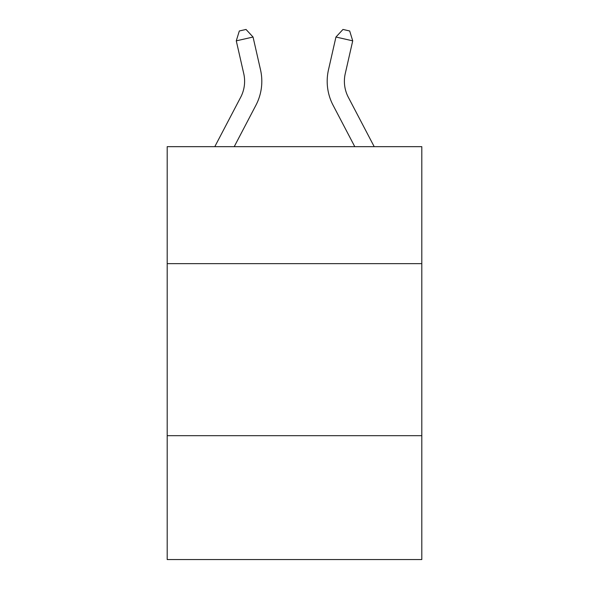 <?xml version="1.0" encoding="UTF-8"?>
<svg xmlns="http://www.w3.org/2000/svg" width="589" height="589" viewBox="0 0 589 589"><rect width="100%" height="100%" fill="white"/><g stroke="black" fill="none" stroke-linecap="round" stroke-linejoin="round"><path stroke-width="0.88" d="M421.805 263.651L421.805 146.661L167.195 146.661L167.195 263.651L421.805 263.651L421.805 559.55L167.195 559.55L167.195 263.651M421.805 435.683L167.195 435.683M214.801 146.661L240.68 97.259A34.405 34.405 0 0 0 243.75 73.647L236.277 40.847L253.049 37.026L260.522 69.826A51.611 51.611 0 0 1 255.921 105.24L234.223 146.661M374.199 146.661L348.32 97.259A34.405 34.405 0 0 1 345.25 73.647L352.723 40.847L335.951 37.026L328.478 69.826A51.611 51.611 0 0 0 333.079 105.24L354.777 146.661M240.68 97.259A34.405 34.405 0 0 0 243.75 73.647A34.405 34.405 0 0 1 240.68 97.259A34.405 34.405 0 0 0 243.75 73.647A34.405 34.405 0 0 1 240.68 97.259A34.405 34.405 0 0 0 243.75 73.647A34.405 34.405 0 0 1 240.68 97.259A34.405 34.405 0 0 0 243.75 73.647A34.405 34.405 0 0 1 240.68 97.259A34.405 34.405 0 0 0 243.75 73.647A34.405 34.405 0 0 1 240.68 97.259A34.405 34.405 0 0 0 243.75 73.647A34.405 34.405 0 0 1 240.68 97.259A34.405 34.405 0 0 0 243.75 73.647A34.405 34.405 0 0 1 240.68 97.259A34.405 34.405 0 0 0 243.75 73.647A34.405 34.405 0 0 1 240.68 97.259A34.405 34.405 0 0 0 243.75 73.647A34.405 34.405 0 0 1 240.68 97.259A34.405 34.405 0 0 0 243.75 73.647A34.405 34.405 0 0 1 240.68 97.259A34.405 34.405 0 0 0 243.75 73.647A34.405 34.405 0 0 1 240.68 97.259A34.405 34.405 0 0 0 243.75 73.647A34.405 34.405 0 0 1 240.68 97.259A34.405 34.405 0 0 0 243.75 73.647A34.405 34.405 0 0 1 240.68 97.259A34.405 34.405 0 0 0 243.75 73.647A34.405 34.405 0 0 1 240.68 97.259A34.405 34.405 0 0 0 243.75 73.647M335.951 37.026L328.478 69.826L335.951 37.026L328.478 69.826L335.951 37.026L328.478 69.826L335.951 37.026L328.478 69.826L335.951 37.026L328.478 69.826L335.951 37.026L328.478 69.826L335.951 37.026L328.478 69.826L335.951 37.026L328.478 69.826L335.951 37.026L328.478 69.826L335.951 37.026L328.478 69.826L335.951 37.026L328.478 69.826L335.951 37.026L328.478 69.826L335.951 37.026L328.478 69.826L335.951 37.026L328.478 69.826L335.951 37.026L328.478 69.826L335.951 37.026L342.975 29.45L349.682 30.981L352.723 40.847M348.32 97.259A34.405 34.405 0 0 1 345.25 73.647A34.405 34.405 0 0 0 348.32 97.259A34.405 34.405 0 0 1 345.25 73.647A34.405 34.405 0 0 0 348.32 97.259A34.405 34.405 0 0 1 345.25 73.647A34.405 34.405 0 0 0 348.32 97.259A34.405 34.405 0 0 1 345.25 73.647A34.405 34.405 0 0 0 348.32 97.259A34.405 34.405 0 0 1 345.25 73.647A34.405 34.405 0 0 0 348.32 97.259A34.405 34.405 0 0 1 345.25 73.647A34.405 34.405 0 0 0 348.32 97.259A34.405 34.405 0 0 1 345.25 73.647A34.405 34.405 0 0 0 348.32 97.259A34.405 34.405 0 0 1 345.25 73.647A34.405 34.405 0 0 0 348.32 97.259A34.405 34.405 0 0 1 345.25 73.647A34.405 34.405 0 0 0 348.32 97.259A34.405 34.405 0 0 1 345.25 73.647A34.405 34.405 0 0 0 348.32 97.259A34.405 34.405 0 0 1 345.25 73.647A34.405 34.405 0 0 0 348.32 97.259A34.405 34.405 0 0 1 345.25 73.647A34.405 34.405 0 0 0 348.32 97.259A34.405 34.405 0 0 1 345.25 73.647A34.405 34.405 0 0 0 348.32 97.259A34.405 34.405 0 0 1 345.25 73.647A34.405 34.405 0 0 0 348.32 97.259A34.405 34.405 0 0 1 345.25 73.647M236.277 40.847L239.318 30.981L246.025 29.45L253.049 37.026"/></g></svg>
